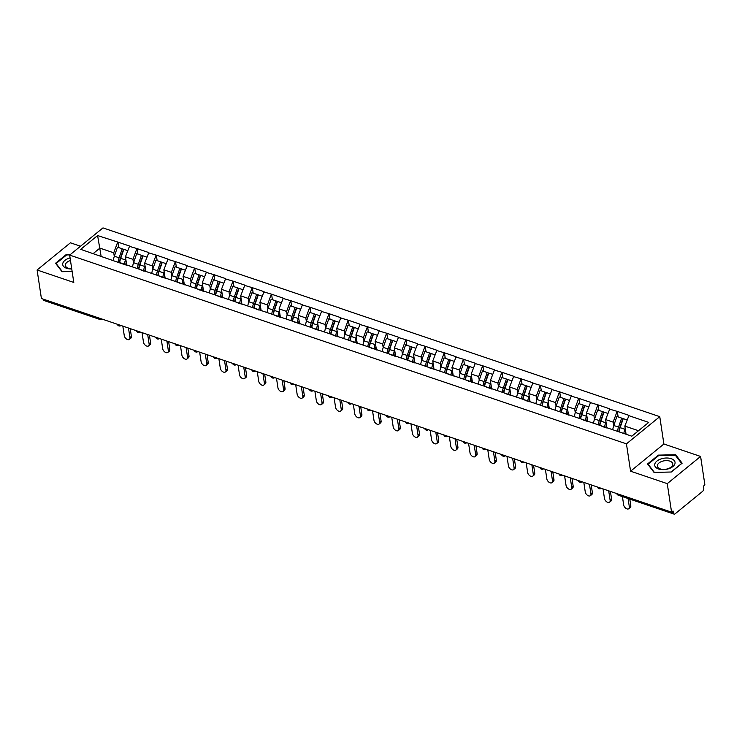 <?xml version="1.0" encoding="UTF-8"?>
<svg xmlns="http://www.w3.org/2000/svg" width="742" height="742" viewBox="0 0 742 742"><rect width="100%" height="100%" fill="white"/><g stroke="black" fill="none" stroke-linecap="round" stroke-linejoin="round"><path stroke-width="1.11" d="M80.526 246.223L70.425 242.801L37.1 269.995L41.413 298.516L671.575 512.156L667.262 483.645L700.587 456.441L663.895 444.004L659.759 416.661L102.98 227.896L69.655 255.09L626.443 443.855L659.759 416.661M700.587 456.441L704.9 484.953L703.444 486.149L703.759 488.227A2.374 1.345 108.7 0 1 702.6 491.371L675.099 513.816A2.374 1.345 108.7 0 1 674.051 514.104L618.272 495.192A2.374 1.345 108.7 0 1 617.576 494.144L673.356 513.047L673.04 510.969L671.575 512.156M101.125 256.315L97.601 235.557L80.702 249.349L123.395 264.171M97.601 235.557L117.904 242.096L118.729 247.605M126.724 265.293L125.435 256.778L129.6 246.066L117.904 242.096M129.303 246.307L137.112 248.616L137.938 254.116M145.933 271.804L144.644 263.289L148.808 252.577L137.112 248.616M148.511 252.818L156.312 255.127L157.146 260.627M165.141 278.315L163.852 269.8L168.017 259.088L156.312 255.127M167.72 259.329L175.52 261.638L176.355 267.139M184.341 284.826L183.061 276.312L187.225 265.599L175.52 261.638M186.928 265.84L194.729 268.15L195.563 273.65M203.549 291.337L202.269 282.823L206.434 272.11L194.729 268.15M206.137 272.351L213.937 274.661L214.772 280.161M222.758 297.857L221.468 289.343L225.633 278.621L213.937 274.661M225.345 278.862L233.146 281.172L233.98 286.672M241.966 304.368L240.677 295.854L244.841 285.141L233.146 281.172M244.554 285.373L252.354 287.683L253.189 293.183M261.175 310.879L259.885 302.365L264.05 291.652L252.354 287.683M263.762 291.884L271.563 294.194L272.397 299.694M280.383 317.39L279.094 308.876L283.258 298.163L271.563 294.194M282.971 298.395L290.771 300.705L291.606 306.205M299.592 323.902L298.303 315.387L302.467 304.674L290.771 300.705M302.18 304.916L309.98 307.216L310.815 312.725M318.8 330.413L317.511 321.898L321.676 311.186L309.98 307.216M321.388 311.427L329.188 313.736L330.023 319.236M338.009 336.924L336.72 328.409L340.884 317.697L329.188 313.736M340.597 317.938L348.397 320.247L349.232 325.747M357.217 343.435L355.928 334.92L360.093 324.208L348.397 320.247M359.805 324.449L367.605 326.758L368.431 332.258M376.426 349.946L375.137 341.431L379.301 330.719L367.605 326.758M379.004 330.96L386.814 333.269L387.639 338.769M395.634 356.457L394.345 347.942L398.51 337.23L386.814 333.269M398.213 337.471L406.022 339.78L406.848 345.28M414.843 362.977L413.554 354.463L417.718 343.741L406.022 339.78M417.421 343.982L425.231 346.291L426.056 351.791M434.051 369.488L432.762 360.974L436.927 350.261L425.231 346.291M436.63 350.493L444.43 352.802L445.265 358.303M453.251 375.999L451.971 367.485L456.135 356.772L444.43 352.802M455.838 357.004L463.639 359.313L464.473 364.814M472.459 382.51L471.179 373.996L475.344 363.283L463.639 359.313M475.047 363.515L482.847 365.825L483.682 371.325M491.668 389.021L490.388 380.507L494.543 369.794L482.847 365.825M494.255 370.035L502.056 372.336L502.891 377.845M510.876 395.532L509.587 387.018L513.752 376.305L502.056 372.336M513.464 376.546L521.264 378.856L522.099 384.356M530.085 402.043L528.796 393.529L532.96 382.816L521.264 378.856M532.673 383.058L540.473 385.367L541.308 390.867M549.293 408.554L548.004 400.04L552.169 389.327L540.473 385.367M551.881 389.569L559.681 391.878L560.516 397.378M568.502 415.066L567.213 406.551L571.377 395.838L559.681 391.878M571.09 396.08L578.89 398.389L579.725 403.889M587.71 421.577L586.421 413.062L590.586 402.35L578.89 398.389M590.298 402.591L598.098 404.9L598.933 410.4M606.919 428.097L605.63 419.582L609.794 408.861L598.098 404.9M609.507 409.102L617.307 411.411L618.142 416.911M626.072 434.246L624.838 426.093L629.003 415.381L617.307 411.411M628.715 415.613L648.721 422.402L631.813 436.194L119.916 262.649M133.495 262.946L132.948 259.329L125.435 256.778M132.948 259.329L136.816 248.848M152.704 269.457L152.156 265.84L144.644 263.289M152.156 265.84L156.024 255.359M139.125 269.161L142.603 270.682M171.912 275.968L171.356 272.351L163.852 269.8M171.356 272.351L175.233 261.87M158.334 275.672L161.812 277.193M191.111 282.489L190.564 278.862L183.061 276.312M190.564 278.862L194.441 268.381M177.533 282.183L181.02 283.704M210.32 289L209.773 285.373L202.269 282.823M209.773 285.373L213.65 274.902M196.741 288.694L200.229 290.215M229.528 295.511L228.981 291.884L221.468 289.343M228.981 291.884L232.858 281.413M215.95 295.205L219.437 296.726M248.737 302.022L248.19 298.395L240.677 295.854M248.19 298.395L252.067 287.924M235.158 301.716L238.646 303.237M267.945 308.533L267.398 304.906L259.885 302.365M267.398 304.906L271.275 294.435M254.367 308.236L257.854 309.748M287.154 315.044L286.607 311.417L279.094 308.876M286.607 311.417L290.484 300.946M273.575 314.747L277.063 316.259M306.363 321.555L305.815 317.938L298.303 315.387M305.815 317.938L309.692 307.457M292.784 321.258L296.271 322.77M325.571 328.066L325.024 324.449L317.511 321.898M325.024 324.449L328.892 313.968M311.992 327.769L315.48 329.281M344.78 334.577L344.232 330.96L336.72 328.409M344.232 330.96L348.1 320.479M331.201 334.28L334.679 335.801M363.988 341.088L363.441 337.471L355.928 334.92M363.441 337.471L367.309 326.99M350.409 340.791L353.888 342.312M383.197 347.608L382.649 343.982L375.137 341.431M382.649 343.982L386.517 333.501M369.618 347.302L373.096 348.823M402.405 354.12L401.858 350.493L394.345 347.942M401.858 350.493L405.726 340.022M388.827 353.813L392.305 355.335M421.614 360.631L421.066 357.004L413.554 354.463M421.066 357.004L424.934 346.533M408.035 360.324L411.513 361.846M440.822 367.142L440.275 363.515L432.762 360.974M440.275 363.515L444.143 353.044M427.244 366.836L430.722 368.357M460.031 373.653L459.474 370.026L451.971 367.485M459.474 370.026L463.351 359.555M446.452 373.356L449.93 374.868M479.23 380.164L478.683 376.537L471.179 373.996M478.683 376.537L482.56 366.066M465.651 379.867L469.139 381.379M498.438 386.675L497.891 383.058L490.388 380.507M497.891 383.058L501.768 372.577M484.86 386.378L488.347 387.89M517.647 393.186L517.1 389.569L509.587 387.018M517.1 389.569L520.977 379.088M504.068 392.889L507.556 394.401M536.856 399.697L536.308 396.08L528.796 393.529M536.308 396.08L540.185 385.599M523.277 399.4L526.764 400.921M556.064 406.208L555.517 402.591L548.004 400.04M555.517 402.591L559.394 392.11M542.485 405.911L545.973 407.432M575.273 412.728L574.725 409.102L567.213 406.551M574.725 409.102L578.602 398.621M561.694 412.422L565.181 413.943M594.481 419.239L593.934 415.613L586.421 413.062M593.934 415.613L597.802 405.141M580.903 418.933L584.39 420.454M613.69 425.75L613.142 422.124L605.63 419.582M613.142 422.124L617.01 411.652M600.111 425.444L603.589 426.965M673.356 513.047A2.374 1.345 108.7 0 0 674.051 514.104M638.519 430.731L624.838 426.093M43.184 299.406L98.964 318.318A2.374 1.345 -71.3 0 0 99.66 319.375L43.88 300.464A2.374 1.345 -71.3 0 1 43.184 299.406L43.138 299.1M37.1 269.995L73.792 282.442L69.655 255.09M663.895 444.004L630.57 471.198L667.262 483.645M630.57 471.198L626.443 443.855M114.287 256.435L113.739 252.818L99.882 248.116L93.186 253.588M113.739 252.818L117.607 242.337M100.708 256.138L104.186 257.65M619.755 427.633L619.876 428.384M600.547 421.122L600.668 421.873M581.348 414.611L581.459 415.362M562.139 408.1L562.25 408.851M542.931 401.589L543.042 402.34M523.722 395.078L523.833 395.829M504.514 388.567L504.625 389.318M485.305 382.047L485.416 382.807M466.097 375.535L466.208 376.296M446.888 369.024L446.999 369.785M427.68 362.513L427.791 363.265M408.471 356.002L408.582 356.754M389.262 349.491L389.374 350.243M370.054 342.98L370.175 343.732M350.845 336.469L350.966 337.22M331.637 329.958L331.757 330.709M312.428 323.447L312.549 324.198M293.229 316.927L293.34 317.687M274.021 310.416L274.132 311.176M254.812 303.905L254.923 304.665M235.604 297.394L235.715 298.145M216.395 290.883L216.506 291.634M197.186 284.372L197.298 285.123M177.978 277.86L178.089 278.612M158.769 271.349L158.881 272.101M139.561 264.838L139.672 265.59M120.352 258.327L120.464 259.079M654.017 472.404L671.315 472.014L682.139 463.184L675.665 454.735L658.377 455.124L647.543 463.963L654.017 472.404M70.601 254.33L66.372 254.423L55.548 263.262L62.022 271.702L72.132 271.479L62.393 271.693L56.132 263.503L66.613 254.942L69.934 254.868M658.469 455.764L658.377 455.124M675.841 455.885L675.665 454.735M66.474 255.062L66.372 254.423M618.865 431.807A10.592 6.019 -71.3 0 1 619.783 427.568L622.9 418.553L621.638 418.098L616.89 416.494L613.773 425.5A12.957 7.374 -71.3 0 0 612.753 429.739M625.209 433.959A10.592 6.019 -71.3 0 1 625.636 431.371M622.408 496.602L623.67 504.931A3.636 2.217 -129.2 0 0 625.821 508.279A3.636 2.217 -129.2 0 0 628.799 508.706A3.636 2.217 -129.2 0 0 629.337 506.851L628.075 498.522M629.337 506.851L630.793 505.664A3.636 2.217 50.8 0 1 630.255 507.519L628.799 508.706M627.111 419.953L623.234 418.646L620.117 427.652A12.957 7.374 -71.3 0 0 619.097 431.881M623.837 433.495A12.957 7.374 -71.3 0 1 624.857 429.256L625.181 428.329M617.492 431.343A12.957 7.374 -71.3 0 1 618.513 427.104L621.638 418.098M630.793 505.664L629.8 499.106M599.657 425.296A10.592 6.019 -71.3 0 1 600.575 421.048L603.691 412.042L602.43 411.587L597.69 409.983L594.565 418.989A12.957 7.374 -71.3 0 0 593.544 423.218M605.973 427.772A10.592 6.019 -71.3 0 1 606.427 424.851M603.023 488.913L604.461 498.42A3.636 2.217 -129.2 0 0 606.613 501.768A3.636 2.217 -129.2 0 0 609.59 502.195A3.636 2.217 -129.2 0 0 610.128 500.34L608.69 490.833M610.128 500.34L611.584 499.153A3.636 2.217 50.8 0 1 611.046 501.008L609.59 502.195M607.902 413.442L604.025 412.125L600.909 421.131A12.957 7.374 -71.3 0 0 599.888 425.37M604.591 427.299A12.957 7.374 -71.3 0 1 605.648 422.745L605.973 421.818M598.284 424.832A12.957 7.374 -71.3 0 1 599.304 420.593L602.43 411.587M611.584 499.153L610.416 491.417M580.448 418.785A10.592 6.019 -71.3 0 1 581.366 414.537L584.483 405.531L583.221 405.076L578.482 403.472L575.356 412.478A12.957 7.374 -71.3 0 0 574.336 416.707M586.764 421.261A10.592 6.019 -71.3 0 1 587.219 418.34M583.815 482.402L585.252 491.909A3.636 2.217 -129.2 0 0 587.404 495.257A3.636 2.217 -129.2 0 0 590.382 495.684A3.636 2.217 -129.2 0 0 590.92 493.829L589.482 484.322M590.92 493.829L592.376 492.642A3.636 2.217 50.8 0 1 591.838 494.497L590.382 495.684M588.694 406.931L584.817 405.614L581.7 414.62A12.957 7.374 -71.3 0 0 580.68 418.859M585.382 420.788A12.957 7.374 -71.3 0 1 586.44 416.234L586.764 415.307M579.085 418.321A12.957 7.374 -71.3 0 1 580.096 414.082L583.221 405.076M592.376 492.642L591.207 484.906M561.24 412.274A10.592 6.019 -71.3 0 1 562.158 408.026L565.283 399.02L564.013 398.565L559.273 396.951L556.148 405.957A12.957 7.374 -71.3 0 0 555.127 410.196M567.556 414.75A10.592 6.019 -71.3 0 1 568.01 411.829M564.606 475.891L566.044 485.398A3.636 2.217 -129.2 0 0 568.196 488.737A3.636 2.217 -129.2 0 0 571.173 489.173A3.636 2.217 -129.2 0 0 571.711 487.318L570.273 477.811M571.711 487.318L573.167 486.131A3.636 2.217 50.8 0 1 572.639 487.986L571.173 489.173M569.485 400.42L565.608 399.103L562.492 408.109A12.957 7.374 -71.3 0 0 561.471 412.348M566.174 414.277A12.957 7.374 -71.3 0 1 567.231 409.723L567.556 408.796M559.876 411.81A12.957 7.374 -71.3 0 1 560.887 407.571L564.013 398.565M573.167 486.131L571.999 478.395M542.031 405.753A10.592 6.019 -71.3 0 1 542.949 401.515L546.075 392.509L544.804 392.054L540.065 390.44L536.939 399.446A12.957 7.374 -71.3 0 0 535.928 403.685M548.347 408.239A10.592 6.019 -71.3 0 1 548.802 405.317M545.398 469.38L546.835 478.887A3.636 2.217 -129.2 0 0 548.987 482.226A3.636 2.217 -129.2 0 0 551.974 482.662A3.636 2.217 -129.2 0 0 552.502 480.807L551.065 471.3M552.502 480.807L553.959 479.61A3.636 2.217 50.8 0 1 553.43 481.475L551.974 482.662M550.276 393.909L546.4 392.592L543.283 401.598A12.957 7.374 -71.3 0 0 542.263 405.837M546.965 407.766A12.957 7.374 -71.3 0 1 548.023 403.203L548.347 402.285M540.668 405.29A12.957 7.374 -71.3 0 1 541.688 401.06L544.804 392.054M553.959 479.61L552.79 471.884M522.822 399.242A10.592 6.019 -71.3 0 1 523.741 395.004L526.866 385.998L525.596 385.543L520.856 383.929L517.731 392.935A12.957 7.374 -71.3 0 0 516.72 397.174M529.139 401.728A10.592 6.019 -71.3 0 1 529.593 398.806M526.189 462.869L527.627 472.376A3.636 2.217 -129.2 0 0 529.779 475.715A3.636 2.217 -129.2 0 0 532.765 476.151A3.636 2.217 -129.2 0 0 533.294 474.296L531.856 464.789M533.294 474.296L534.75 473.099A3.636 2.217 50.8 0 1 534.221 474.954L532.765 476.151M531.068 387.398L527.2 386.081L524.075 395.087A12.957 7.374 -71.3 0 0 523.054 399.326M527.757 401.255A12.957 7.374 -71.3 0 1 528.814 396.692L529.139 395.764M521.459 398.779A12.957 7.374 -71.3 0 1 522.479 394.549L525.596 385.543M534.75 473.099L533.581 465.373M654.796 464.056A10.277 5.686 -8.6 0 0 663.413 469.649A10.277 5.686 -8.6 0 0 674.97 463.602A10.277 5.686 -8.6 0 0 666.344 458.009A10.277 5.686 -8.6 0 0 654.796 464.056M657.421 465.188A7.782 4.304 -8.6 0 0 657.366 466.18A7.782 4.304 -8.6 0 0 664.823 469.38A7.782 4.304 -8.6 0 0 672.697 464.844A7.782 4.304 -8.6 0 0 672.753 463.852A7.782 4.304 -8.6 0 0 665.296 460.661A7.782 4.304 -8.6 0 0 657.421 465.188M675.368 455.273L681.638 463.453L671.148 472.014L654.398 472.394L648.128 464.204L658.618 455.644L675.368 455.273M648.22 464.835L648.128 464.204M70.082 257.91A10.277 5.686 -8.6 0 0 62.792 263.354A10.277 5.686 -8.6 0 0 71.751 268.938M70.471 260.498A7.782 4.304 -8.6 0 0 65.426 264.486A7.782 4.304 -8.6 0 0 65.37 265.478A7.782 4.304 -8.6 0 0 71.714 268.725M56.225 264.133L56.132 263.503M503.614 392.731A10.592 6.019 -71.3 0 1 504.532 388.493L507.658 379.487L506.387 379.023L501.648 377.418L498.531 386.424A12.957 7.374 -71.3 0 0 497.511 390.663M509.93 395.208A10.592 6.019 -71.3 0 1 510.385 392.295M506.981 456.358L508.418 465.855A3.636 2.217 -129.2 0 0 510.57 469.204A3.636 2.217 -129.2 0 0 513.557 469.64A3.636 2.217 -129.2 0 0 514.085 467.775L512.648 458.278M514.085 467.775L515.542 466.588A3.636 2.217 50.8 0 1 515.013 468.443L513.557 469.64M511.859 380.878L507.992 379.57L504.866 388.576A12.957 7.374 -71.3 0 0 503.846 392.815M508.548 394.744A12.957 7.374 -71.3 0 1 509.606 390.181L509.93 389.253M502.251 392.268A12.957 7.374 -71.3 0 1 503.271 388.029L506.387 379.023M515.542 466.588L514.373 458.862M484.405 386.22A10.592 6.019 -71.3 0 1 485.324 381.982L488.449 372.976L487.179 372.512L482.439 370.907L479.323 379.913A12.957 7.374 -71.3 0 0 478.302 384.152M490.722 388.697A10.592 6.019 -71.3 0 1 491.185 385.784M487.782 449.847L489.219 459.344A3.636 2.217 -129.2 0 0 491.362 462.693A3.636 2.217 -129.2 0 0 494.348 463.129A3.636 2.217 -129.2 0 0 494.877 461.264L493.439 451.767M494.877 461.264L496.333 460.077A3.636 2.217 50.8 0 1 495.804 461.932L494.348 463.129M492.651 374.367L488.783 373.059L485.658 382.065A12.957 7.374 -71.3 0 0 484.637 386.304M489.34 388.233A12.957 7.374 -71.3 0 1 490.397 383.67L490.722 382.742M483.042 385.757A12.957 7.374 -71.3 0 1 484.062 381.518L487.179 372.512M496.333 460.077L495.164 452.351M465.197 379.709A10.592 6.019 -71.3 0 1 466.124 375.471L469.241 366.465L467.97 366.001L463.231 364.396L460.114 373.402A12.957 7.374 -71.3 0 0 459.094 377.641M471.513 382.186A10.592 6.019 -71.3 0 1 471.977 379.273M468.573 443.336L470.011 452.833A3.636 2.217 -129.2 0 0 472.153 456.182A3.636 2.217 -129.2 0 0 475.14 456.608A3.636 2.217 -129.2 0 0 475.668 454.753L474.231 445.256M475.668 454.753L477.125 453.566A3.636 2.217 50.8 0 1 476.596 455.421L475.14 456.608M473.442 367.856L469.575 366.548L466.449 375.554A12.957 7.374 -71.3 0 0 465.429 379.793M470.131 381.722A12.957 7.374 -71.3 0 1 471.189 377.159L471.513 376.231M463.833 379.245A12.957 7.374 -71.3 0 1 464.854 375.007L467.97 366.001M477.125 453.566L475.956 445.84M445.988 373.198A10.592 6.019 -71.3 0 1 446.916 368.959L450.032 359.953L448.762 359.49L444.022 357.885L440.906 366.891A12.957 7.374 -71.3 0 0 439.885 371.13M452.305 375.675A10.592 6.019 -71.3 0 1 452.768 372.762M449.364 436.815L450.802 446.322A3.636 2.217 -129.2 0 0 452.945 449.671A3.636 2.217 -129.2 0 0 455.931 450.097A3.636 2.217 -129.2 0 0 456.46 448.242L455.022 438.735M456.46 448.242L457.916 447.055A3.636 2.217 50.8 0 1 457.387 448.91L455.931 450.097M454.234 361.345L450.366 360.037L447.24 369.043A12.957 7.374 -71.3 0 0 446.23 373.272M450.923 375.211A12.957 7.374 -71.3 0 1 451.989 370.648L452.305 369.72M444.625 372.734A12.957 7.374 -71.3 0 1 445.645 368.496L448.762 359.49M457.916 447.055L456.747 439.329M426.789 366.687A10.592 6.019 -71.3 0 1 427.707 362.448L430.824 353.433L429.553 352.979L424.814 351.374L421.697 360.38A12.957 7.374 -71.3 0 0 420.677 364.619M433.096 369.164A10.592 6.019 -71.3 0 1 433.56 366.251M430.156 430.304L431.594 439.811A3.636 2.217 -129.2 0 0 433.736 443.159A3.636 2.217 -129.2 0 0 436.723 443.586A3.636 2.217 -129.2 0 0 437.251 441.731L435.814 432.224M437.251 441.731L438.707 440.544A3.636 2.217 50.8 0 1 438.179 442.399L436.723 443.586M435.025 354.834L431.158 353.526L428.032 362.532A12.957 7.374 -71.3 0 0 427.021 366.761M431.714 368.691A12.957 7.374 -71.3 0 1 432.781 364.137L433.096 363.209M425.416 366.223A12.957 7.374 -71.3 0 1 426.437 361.985L429.553 352.979M438.707 440.544L437.539 432.809M407.581 360.176A10.592 6.019 -71.3 0 1 408.499 355.928L411.615 346.922L410.345 346.468L405.605 344.863L402.489 353.869A12.957 7.374 -71.3 0 0 401.468 358.098M413.897 362.652A10.592 6.019 -71.3 0 1 414.351 359.731M410.947 423.793L412.385 433.3A3.636 2.217 -129.2 0 0 414.528 436.648A3.636 2.217 -129.2 0 0 417.514 437.075A3.636 2.217 -129.2 0 0 418.043 435.22L416.605 425.713M418.043 435.22L419.508 434.033A3.636 2.217 50.8 0 1 418.97 435.888L417.514 437.075M415.817 348.323L411.949 347.006L408.833 356.012A12.957 7.374 -71.3 0 0 407.812 360.25M412.506 362.179A12.957 7.374 -71.3 0 1 413.572 357.625L413.888 356.698M406.208 359.712A12.957 7.374 -71.3 0 1 407.228 355.474L410.345 346.468M419.508 434.033L418.34 426.298M388.372 353.665A10.592 6.019 -71.3 0 1 389.29 349.417L392.407 340.411L391.136 339.957L386.397 338.352L383.28 347.358A12.957 7.374 -71.3 0 0 382.26 351.587M394.688 356.141A10.592 6.019 -71.3 0 1 395.143 353.22M391.739 417.282L393.177 426.789A3.636 2.217 -129.2 0 0 395.319 430.137A3.636 2.217 -129.2 0 0 398.306 430.564A3.636 2.217 -129.2 0 0 398.844 428.709L397.406 419.202M398.844 428.709L400.3 427.522A3.636 2.217 50.8 0 1 399.762 429.377L398.306 430.564M396.608 341.812L392.741 340.495L389.624 349.501A12.957 7.374 -71.3 0 0 388.604 353.739M393.297 355.668A12.957 7.374 -71.3 0 1 394.364 351.114L394.679 350.187M386.999 353.201A12.957 7.374 -71.3 0 1 388.02 348.963L391.136 339.957M400.3 427.522L399.131 419.786M369.164 347.154A10.592 6.019 -71.3 0 1 370.082 342.906L373.198 333.9L371.928 333.446L367.188 331.832L364.072 340.838A12.957 7.374 -71.3 0 0 363.051 345.076M375.48 349.63A10.592 6.019 -71.3 0 1 375.934 346.709M372.53 410.771L373.968 420.278A3.636 2.217 -129.2 0 0 376.111 423.617A3.636 2.217 -129.2 0 0 379.097 424.053A3.636 2.217 -129.2 0 0 379.635 422.198L378.197 412.691M379.635 422.198L381.091 421.011A3.636 2.217 50.8 0 1 380.553 422.866L379.097 424.053M377.409 335.301L373.532 333.983L370.416 342.99A12.957 7.374 -71.3 0 0 369.395 347.228M374.089 349.157A12.957 7.374 -71.3 0 1 375.155 344.603L375.471 343.676M367.791 346.69A12.957 7.374 -71.3 0 1 368.811 342.452L371.928 333.446M381.091 421.011L379.923 413.275M349.955 340.634A10.592 6.019 -71.3 0 1 350.873 336.395L353.99 327.389L352.728 326.934L347.979 325.321L344.863 334.327A12.957 7.374 -71.3 0 0 343.843 338.565M356.271 343.119A10.592 6.019 -71.3 0 1 356.726 340.198M353.322 404.26L354.759 413.767A3.636 2.217 -129.2 0 0 356.911 417.106A3.636 2.217 -129.2 0 0 359.889 417.542A3.636 2.217 -129.2 0 0 360.427 415.687L358.989 406.18M360.427 415.687L361.883 414.49A3.636 2.217 50.8 0 1 361.345 416.355L359.889 417.542M358.2 328.789L354.324 327.472L351.207 336.478A12.957 7.374 -71.3 0 0 350.187 340.717M354.889 342.646A12.957 7.374 -71.3 0 1 355.947 338.083L356.262 337.165M348.582 340.17A12.957 7.374 -71.3 0 1 349.603 335.94L352.728 326.934M361.883 414.49L360.714 406.764M330.747 334.123A10.592 6.019 -71.3 0 1 331.665 329.884L334.781 320.878L333.52 320.423L328.78 318.81L325.655 327.816A12.957 7.374 -71.3 0 0 324.634 332.054M337.063 336.608A10.592 6.019 -71.3 0 1 337.517 333.687M334.113 397.749L335.551 407.256A3.636 2.217 -129.2 0 0 337.703 410.595A3.636 2.217 -129.2 0 0 340.68 411.031A3.636 2.217 -129.2 0 0 341.218 409.176L339.78 399.669M341.218 409.176L342.674 407.979A3.636 2.217 50.8 0 1 342.136 409.834L340.68 411.031M338.992 322.278L335.115 320.961L331.999 329.967A12.957 7.374 -71.3 0 0 330.978 334.206M335.681 336.135A12.957 7.374 -71.3 0 1 336.738 331.572L337.063 330.644M329.374 333.659A12.957 7.374 -71.3 0 1 330.394 329.429L333.52 320.423M342.674 407.979L341.505 400.253M311.538 327.612A10.592 6.019 -71.3 0 1 312.456 323.373L315.573 314.367L314.311 313.903L309.572 312.299L306.446 321.305A12.957 7.374 -71.3 0 0 305.426 325.543M317.854 330.088A10.592 6.019 -71.3 0 1 318.309 327.176M314.905 391.238L316.342 400.736A3.636 2.217 -129.2 0 0 318.494 404.084A3.636 2.217 -129.2 0 0 321.471 404.52A3.636 2.217 -129.2 0 0 322.009 402.665L320.572 393.158M322.009 402.665L323.466 401.468A3.636 2.217 50.8 0 1 322.928 403.323L321.471 404.52M319.783 315.758L315.906 314.45L312.79 323.456A12.957 7.374 -71.3 0 0 311.77 327.695M316.472 329.624A12.957 7.374 -71.3 0 1 317.53 325.061L317.854 324.133M310.165 327.148A12.957 7.374 -71.3 0 1 311.186 322.909L314.311 313.903M323.466 401.468L322.297 393.742M292.329 321.101A10.592 6.019 -71.3 0 1 293.248 316.862L296.364 307.856L295.103 307.392L290.363 305.787L287.237 314.793A12.957 7.374 -71.3 0 0 286.217 319.032M298.646 323.577A10.592 6.019 -71.3 0 1 299.1 320.665M295.696 384.727L297.134 394.225A3.636 2.217 -129.2 0 0 299.286 397.573A3.636 2.217 -129.2 0 0 302.263 398.009A3.636 2.217 -129.2 0 0 302.801 396.145L301.363 386.647M302.801 396.145L304.257 394.957A3.636 2.217 50.8 0 1 303.728 396.812L302.263 398.009M300.575 309.247L296.698 307.939L293.582 316.945A12.957 7.374 -71.3 0 0 292.561 321.184M297.264 323.113A12.957 7.374 -71.3 0 1 298.321 318.55L298.646 317.622M290.966 320.637A12.957 7.374 -71.3 0 1 291.977 316.398L295.103 307.392M304.257 394.957L303.088 387.231M273.121 314.589A10.592 6.019 -71.3 0 1 274.039 310.351L277.165 301.345L275.894 300.881L271.155 299.276L268.029 308.282A12.957 7.374 -71.3 0 0 267.018 312.521M279.437 317.066A10.592 6.019 -71.3 0 1 279.892 314.154M276.488 378.216L277.925 387.714A3.636 2.217 -129.2 0 0 280.077 391.062A3.636 2.217 -129.2 0 0 283.054 391.488A3.636 2.217 -129.2 0 0 283.592 389.633L282.155 380.136M283.592 389.633L285.049 388.446A3.636 2.217 50.8 0 1 284.52 390.301L283.054 391.488M281.366 302.736L277.489 301.428L274.373 310.434A12.957 7.374 -71.3 0 0 273.353 314.673M278.055 316.602A12.957 7.374 -71.3 0 1 279.113 312.039L279.437 311.111M271.757 314.126A12.957 7.374 -71.3 0 1 272.768 309.887L275.894 300.881M285.049 388.446L283.88 380.72M253.912 308.078A10.592 6.019 -71.3 0 1 254.831 303.84L257.956 294.834L256.686 294.37L251.946 292.765L248.82 301.771A12.957 7.374 -71.3 0 0 247.809 306.01M260.229 310.555A10.592 6.019 -71.3 0 1 260.683 307.642M257.279 371.696L258.717 381.202A3.636 2.217 -129.2 0 0 260.869 384.551A3.636 2.217 -129.2 0 0 263.855 384.977A3.636 2.217 -129.2 0 0 264.384 383.122L262.946 373.616M264.384 383.122L265.84 381.935A3.636 2.217 50.8 0 1 265.311 383.79L263.855 384.977M262.158 296.225L258.281 294.917L255.165 303.923A12.957 7.374 -71.3 0 0 254.144 308.153M258.847 310.091A12.957 7.374 -71.3 0 1 259.904 305.528L260.229 304.6M252.549 307.615A12.957 7.374 -71.3 0 1 253.569 303.376L256.686 294.37M265.84 381.935L264.671 374.209M234.704 301.567A10.592 6.019 -71.3 0 1 235.622 297.329L238.748 288.313L237.477 287.859L232.738 286.254L229.621 295.26A12.957 7.374 -71.3 0 0 228.601 299.499M241.02 304.044A10.592 6.019 -71.3 0 1 241.475 301.131M238.071 365.185L239.508 374.691A3.636 2.217 -129.2 0 0 241.66 378.04A3.636 2.217 -129.2 0 0 244.647 378.466A3.636 2.217 -129.2 0 0 245.175 376.611L243.738 367.105M245.175 376.611L246.632 375.424A3.636 2.217 50.8 0 1 246.103 377.279L244.647 378.466M242.949 289.714L239.082 288.406L235.956 297.412A12.957 7.374 -71.3 0 0 234.936 301.642M239.638 303.571A12.957 7.374 -71.3 0 1 240.696 299.017L241.02 298.089M233.34 301.104A12.957 7.374 -71.3 0 1 234.361 296.865L237.477 287.859M246.632 375.424L245.463 367.689M215.495 295.056A10.592 6.019 -71.3 0 1 216.414 290.808L219.539 281.802L218.269 281.348L213.529 279.743L210.413 288.749A12.957 7.374 -71.3 0 0 209.392 292.979M221.812 297.533A10.592 6.019 -71.3 0 1 222.275 294.611M218.871 358.674L220.3 368.18A3.636 2.217 -129.2 0 0 222.452 371.529A3.636 2.217 -129.2 0 0 225.438 371.955A3.636 2.217 -129.2 0 0 225.967 370.1L224.529 360.593M225.967 370.1L227.423 368.913A3.636 2.217 50.8 0 1 226.894 370.768L225.438 371.955M223.741 283.203L219.873 281.886L216.747 290.892A12.957 7.374 -71.3 0 0 215.727 295.13M220.43 297.06A12.957 7.374 -71.3 0 1 221.487 292.506L221.812 291.578M214.132 294.593A12.957 7.374 -71.3 0 1 215.152 290.354L218.269 281.348M227.423 368.913L226.254 361.178M196.287 288.545A10.592 6.019 -71.3 0 1 197.205 284.297L200.331 275.291L199.06 274.837L194.321 273.232L191.204 282.238A12.957 7.374 -71.3 0 0 190.184 286.468M202.603 291.022A10.592 6.019 -71.3 0 1 203.067 288.1M199.663 352.162L201.101 361.669A3.636 2.217 -129.2 0 0 203.243 365.018A3.636 2.217 -129.2 0 0 206.23 365.444A3.636 2.217 -129.2 0 0 206.758 363.589L205.321 354.082M206.758 363.589L208.214 362.402A3.636 2.217 50.8 0 1 207.686 364.257L206.23 365.444M204.532 276.692L200.665 275.375L197.539 284.381A12.957 7.374 -71.3 0 0 196.519 288.619M201.221 290.549A12.957 7.374 -71.3 0 1 202.278 285.995L202.603 285.067M194.923 288.082A12.957 7.374 -71.3 0 1 195.944 283.843L199.06 274.837M208.214 362.402L207.046 354.667M177.078 282.034A10.592 6.019 -71.3 0 1 178.006 277.786L181.122 268.78L179.852 268.326L175.112 266.712L171.996 275.718A12.957 7.374 -71.3 0 0 170.975 279.957M183.395 284.511A10.592 6.019 -71.3 0 1 183.858 281.589M180.454 345.651L181.892 355.158A3.636 2.217 -129.2 0 0 184.035 358.497A3.636 2.217 -129.2 0 0 187.021 358.933A3.636 2.217 -129.2 0 0 187.55 357.078L186.112 347.571M187.55 357.078L189.006 355.891A3.636 2.217 50.8 0 1 188.477 357.746L187.021 358.933M185.324 270.181L181.456 268.864L178.33 277.87A12.957 7.374 -71.3 0 0 177.319 282.108M182.013 284.038A12.957 7.374 -71.3 0 1 183.07 279.484L183.395 278.556M175.715 281.57A12.957 7.374 -71.3 0 1 176.735 277.332L179.852 268.326M189.006 355.891L187.837 348.156M157.87 275.514A10.592 6.019 -71.3 0 1 158.797 271.275L161.914 262.269L160.643 261.815L155.903 260.201L152.787 269.207A12.957 7.374 -71.3 0 0 151.767 273.446M164.186 278A10.592 6.019 -71.3 0 1 164.65 275.078M161.246 339.14L162.684 348.647A3.636 2.217 -129.2 0 0 164.826 351.986A3.636 2.217 -129.2 0 0 167.813 352.422A3.636 2.217 -129.2 0 0 168.341 350.567L166.904 341.06M168.341 350.567L169.797 349.371A3.636 2.217 50.8 0 1 169.269 351.235L167.813 352.422M166.115 263.67L162.248 262.353L159.122 271.359A12.957 7.374 -71.3 0 0 158.111 275.597M162.804 277.527A12.957 7.374 -71.3 0 1 163.871 272.963L164.186 272.045M156.506 275.05A12.957 7.374 -71.3 0 1 157.527 270.821L160.643 261.815M169.797 349.371L168.629 341.645M138.671 269.003A10.592 6.019 -71.3 0 1 139.589 264.764L142.705 255.758L141.434 255.304L136.695 253.69L133.579 262.696A12.957 7.374 -71.3 0 0 132.558 266.935M144.987 271.489A10.592 6.019 -71.3 0 1 145.441 268.567M142.037 332.629L143.475 342.136A3.636 2.217 -129.2 0 0 145.618 345.475A3.636 2.217 -129.2 0 0 148.604 345.911A3.636 2.217 -129.2 0 0 149.133 344.056L147.695 334.549M149.133 344.056L150.598 342.86A3.636 2.217 50.8 0 1 150.06 344.715L148.604 345.911M146.907 257.159L143.039 255.842L139.923 264.848A12.957 7.374 -71.3 0 0 138.902 269.086M143.596 271.015A12.957 7.374 -71.3 0 1 144.662 266.452L144.978 265.525M137.298 268.539A12.957 7.374 -71.3 0 1 138.318 264.31L141.434 255.304M150.598 342.86L149.42 335.134M119.462 262.492A10.592 6.019 -71.3 0 1 120.38 258.253L123.497 249.247L122.226 248.783L117.486 247.179L114.37 256.185A12.957 7.374 -71.3 0 0 113.35 260.423M125.778 264.968A10.592 6.019 -71.3 0 1 126.233 262.056M122.829 326.118L124.266 335.616A3.636 2.217 -129.2 0 0 126.409 338.964A3.636 2.217 -129.2 0 0 129.396 339.4A3.636 2.217 -129.2 0 0 129.924 337.545L128.496 328.038M129.924 337.545L131.39 336.349A3.636 2.217 50.8 0 1 130.852 338.204L129.396 339.4M127.698 250.638L123.831 249.331L120.714 258.337A12.957 7.374 -71.3 0 0 119.694 262.575M124.387 264.504A12.957 7.374 -71.3 0 1 125.454 259.941L125.769 259.014M118.089 262.028A12.957 7.374 -71.3 0 1 119.11 257.789L122.226 248.783M131.39 336.349L130.221 328.623M617.529 493.829L617.576 494.144A2.374 1.308 171.4 0 1 616.788 493.578M100.253 318.466A2.374 1.308 -8.6 0 1 98.964 318.318L98.918 318.012M597.579 487.067A2.374 1.308 171.4 0 0 598.367 487.633A2.374 1.308 -8.6 0 0 599.666 487.772M578.37 480.556A2.374 1.308 171.4 0 0 579.159 481.113A2.374 1.308 -8.6 0 0 580.457 481.261M559.162 474.045A2.374 1.308 171.4 0 0 559.95 474.602A2.374 1.308 -8.6 0 0 561.249 474.75M539.953 467.534A2.374 1.308 171.4 0 0 540.742 468.091A2.374 1.308 -8.6 0 0 542.04 468.239M520.745 461.023A2.374 1.308 171.4 0 0 521.533 461.58A2.374 1.308 -8.6 0 0 522.832 461.728M501.536 454.512A2.374 1.308 171.4 0 0 502.325 455.069A2.374 1.308 -8.6 0 0 503.623 455.217M482.328 448.001A2.374 1.308 171.4 0 0 483.116 448.558A2.374 1.308 -8.6 0 0 484.415 448.706M466.811 442.733A2.374 2.374 0 0 1 463.082 441.471A2.374 1.308 171.4 0 0 463.908 442.047A2.374 1.308 -8.6 0 0 465.206 442.195M443.92 434.97A2.374 1.308 171.4 0 0 444.699 435.535A2.374 1.308 -8.6 0 0 445.998 435.675M424.712 428.459A2.374 1.308 171.4 0 0 425.5 429.024A2.374 1.308 -8.6 0 0 426.789 429.164M405.503 421.948A2.374 1.308 171.4 0 0 406.291 422.513A2.374 1.308 -8.6 0 0 407.581 422.652M386.294 415.437A2.374 1.308 171.4 0 0 387.083 415.993A2.374 1.308 -8.6 0 0 388.372 416.141M367.086 408.925A2.374 1.308 171.4 0 0 367.874 409.482A2.374 1.308 -8.6 0 0 369.164 409.63M347.877 402.414A2.374 1.308 171.4 0 0 348.666 402.971A2.374 1.308 -8.6 0 0 349.955 403.119M328.669 395.903A2.374 1.308 171.4 0 0 329.457 396.46A2.374 1.308 -8.6 0 0 330.747 396.608M309.46 389.392A2.374 1.308 171.4 0 0 310.249 389.949A2.374 1.308 -8.6 0 0 311.547 390.097M290.252 382.881A2.374 1.308 171.4 0 0 291.04 383.438A2.374 1.308 -8.6 0 0 292.339 383.586M271.043 376.361A2.374 1.308 171.4 0 0 271.832 376.927A2.374 1.308 -8.6 0 0 273.13 377.075M251.835 369.85A2.374 1.308 171.4 0 0 252.623 370.416A2.374 1.308 -8.6 0 0 253.922 370.555M232.626 363.339A2.374 1.308 171.4 0 0 233.415 363.905A2.374 1.308 -8.6 0 0 234.713 364.044M213.418 356.828A2.374 1.308 171.4 0 0 214.206 357.394A2.374 1.308 -8.6 0 0 215.505 357.533M194.209 350.317A2.374 1.308 171.4 0 0 194.998 350.873A2.374 1.308 -8.6 0 0 196.296 351.022M175.01 343.806A2.374 1.308 171.4 0 0 175.789 344.362A2.374 1.308 -8.6 0 0 177.088 344.511M155.801 337.295A2.374 1.308 171.4 0 0 156.59 337.851A2.374 1.308 -8.6 0 0 157.879 338M136.593 330.784A2.374 1.308 171.4 0 0 137.381 331.34A2.374 1.308 -8.6 0 0 138.671 331.488M117.384 324.273A2.374 1.308 171.4 0 0 118.173 324.829A2.374 1.308 -8.6 0 0 119.462 324.977M624.857 429.256L620.117 427.652M618.513 427.104L613.773 425.5M605.648 422.745L600.909 421.131M599.304 420.593L594.565 418.989M586.44 416.234L581.7 414.62M580.096 414.082L575.356 412.478M567.231 409.723L562.492 408.109M560.887 407.571L556.148 405.957M548.023 403.203L543.283 401.598M541.688 401.06L536.939 399.446M528.814 396.692L524.075 395.087M522.479 394.549L517.731 392.935M509.606 390.181L504.866 388.576M503.271 388.029L498.531 386.424M490.397 383.67L485.658 382.065M484.062 381.518L479.323 379.913M471.189 377.159L466.449 375.554M464.854 375.007L460.114 373.402M451.989 370.648L447.24 369.043M445.645 368.496L440.906 366.891M432.781 364.137L428.032 362.532M426.437 361.985L421.697 360.38M413.572 357.625L408.833 356.012M407.228 355.474L402.489 353.869M394.364 351.114L389.624 349.501M388.02 348.963L383.28 347.358M375.155 344.603L370.416 342.99M368.811 342.452L364.072 340.838M355.947 338.083L351.207 336.478M349.603 335.94L344.863 334.327M336.738 331.572L331.999 329.967M330.394 329.429L325.655 327.816M317.53 325.061L312.79 323.456M311.186 322.909L306.446 321.305M298.321 318.55L293.582 316.945M291.977 316.398L287.237 314.793M279.113 312.039L274.373 310.434M272.768 309.887L268.029 308.282M259.904 305.528L255.165 303.923M253.569 303.376L248.82 301.771M240.696 299.017L235.956 297.412M234.361 296.865L229.621 295.26M221.487 292.506L216.747 290.892M215.152 290.354L210.413 288.749M202.278 285.995L197.539 284.381M195.944 283.843L191.204 282.238M183.07 279.484L178.33 277.87M176.735 277.332L171.996 275.718M163.871 272.963L159.122 271.359M157.527 270.821L152.787 269.207M144.662 266.452L139.923 264.848M138.318 264.31L133.579 262.696M125.454 259.941L120.714 258.337M119.11 257.789L114.37 256.185M616.741 493.569A2.374 2.374 0 0 0 618.272 495.192M597.533 487.049A2.374 2.374 0 0 0 601.27 488.319M578.324 480.538A2.374 2.374 0 0 0 582.062 481.808M559.116 474.027A2.374 2.374 0 0 0 562.853 475.297M539.907 467.516A2.374 2.374 0 0 0 543.645 468.786M520.698 461.005A2.374 2.374 0 0 0 524.436 462.275M501.49 454.494A2.374 2.374 0 0 0 505.228 455.764M482.291 447.983A2.374 2.374 0 0 0 486.019 449.244M443.874 434.96A2.374 2.374 0 0 0 447.602 436.222M424.665 428.449A2.374 2.374 0 0 0 428.394 429.711M405.457 421.938A2.374 2.374 0 0 0 409.185 423.2M386.248 415.418A2.374 2.374 0 0 0 389.986 416.689M367.04 408.907A2.374 2.374 0 0 0 370.777 410.178M347.831 402.396A2.374 2.374 0 0 0 351.569 403.667M328.623 395.885A2.374 2.374 0 0 0 332.36 397.155M309.414 389.374A2.374 2.374 0 0 0 313.152 390.644M290.205 382.863A2.374 2.374 0 0 0 293.943 384.124M270.997 376.352A2.374 2.374 0 0 0 274.735 377.613M251.788 369.841A2.374 2.374 0 0 0 255.526 371.102M232.58 363.33A2.374 2.374 0 0 0 236.318 364.591M213.371 356.819A2.374 2.374 0 0 0 217.109 358.08M194.172 350.298A2.374 2.374 0 0 0 197.901 351.569M174.964 343.787A2.374 2.374 0 0 0 178.692 345.058M155.755 337.276A2.374 2.374 0 0 0 159.484 338.547M136.547 330.765A2.374 2.374 0 0 0 140.275 332.036M117.338 324.254A2.374 2.374 0 0 0 121.067 325.525M99.66 319.375A2.374 2.374 0 0 0 101.867 319.004"/></g></svg>
